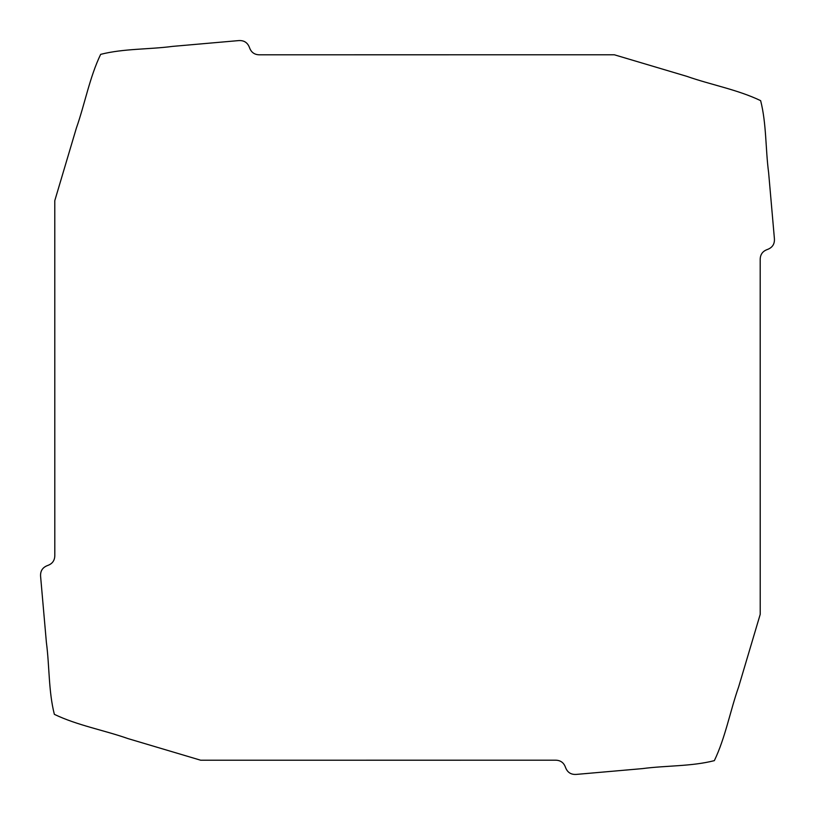 <?xml version="1.0" encoding="UTF-8"?>
<svg xmlns="http://www.w3.org/2000/svg" width="815" height="815" viewBox="0 0 815 815"><rect width="100%" height="100%" fill="white"/><g stroke="black" fill="none" stroke-linecap="round" stroke-linejoin="round"><path stroke-width="0.61" stroke-dasharray="4.08 3.06" d=""/><path stroke-width="1.22" d="M47.657 565.488C52.435 563.786 54.819 560.394 54.809 555.29L54.788 200.653L76.345 128.169C84.913 103.821 89.599 77.364 100.653 54.361C123.697 48.482 148.768 49.542 172.597 46.384L238.408 40.618C243.899 40.159 247.607 42.512 249.512 47.657C251.214 52.435 254.606 54.819 259.71 54.809L614.347 54.788L686.831 76.345C711.179 84.913 737.636 89.599 760.639 100.653C766.518 123.697 765.458 148.768 768.616 172.597L774.382 238.408C774.841 243.899 772.488 247.607 767.343 249.512C762.565 251.214 760.181 254.606 760.191 259.71L760.212 614.347L738.655 686.831C730.087 711.179 725.401 737.636 714.348 760.639C691.303 766.518 666.232 765.458 642.403 768.616L576.592 774.382C571.101 774.841 567.393 772.488 565.488 767.343C563.786 762.565 560.394 760.181 555.29 760.191L200.653 760.212L128.169 738.655C103.821 730.087 77.364 725.401 54.361 714.348C48.482 691.303 49.542 666.232 46.384 642.403L40.618 576.592C40.159 571.101 42.512 567.393 47.657 565.488"/></g></svg>
